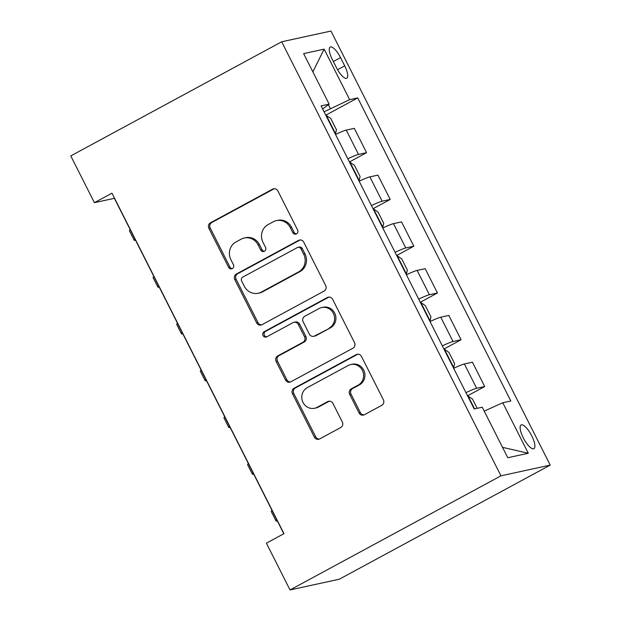 <?xml version="1.0" encoding="UTF-8"?>
<svg xmlns="http://www.w3.org/2000/svg" width="621" height="621" viewBox="0 0 621 621"><rect width="100%" height="100%" fill="white"/><g stroke="black" fill="none" stroke-linecap="round" stroke-linejoin="round"><path stroke-width="0.93" d="M296.504 233.884A2.888 2.732 -102.3 0 0 297.614 230.003L277.905 190.981A4.13 3.905 -102.3 0 0 272.603 189.172L210.488 222.784A4.13 3.905 -102.3 0 0 208.897 228.318L228.606 267.34A2.888 2.732 -102.3 0 0 232.324 268.606A2.888 2.732 -102.3 0 0 233.442 264.732L230.888 259.679A13.22 12.505 -102.3 0 1 235.996 241.949L241.165 239.155A13.22 12.505 -102.3 0 1 244.294 237.99A13.22 12.505 -102.3 0 1 258.15 244.93L260.696 249.984A2.888 2.732 -102.3 0 0 264.414 251.241A2.888 2.732 -102.3 0 0 265.532 247.368L262.978 242.314A13.22 12.505 -102.3 0 1 268.086 224.592L273.256 221.79A13.22 12.505 -102.3 0 1 276.384 220.626A13.22 12.505 -102.3 0 1 290.24 227.565L292.786 232.619A2.888 2.732 -102.3 0 0 296.504 233.884M531.77 435.888A13.46 4.207 61.6 0 0 521.097 424.974A13.46 4.207 61.6 0 0 523.247 437.743A13.46 4.207 61.6 0 0 533.913 448.657A13.46 4.207 61.6 0 0 531.77 435.888M359.054 412.942A4.13 3.905 -102.3 0 0 364.356 414.75L381.783 405.319A4.13 3.905 -102.3 0 0 383.374 399.777L361.484 356.438A4.13 3.905 -102.3 0 0 356.182 354.638L294.075 388.241A4.13 3.905 -102.3 0 0 292.475 393.776L314.366 437.122A4.13 3.905 -102.3 0 0 319.675 438.923L340.719 427.535A4.13 3.905 -102.3 0 0 342.318 421.993L332.949 403.448A4.13 3.905 -102.3 0 0 327.64 401.64L317.207 407.291A11.046 10.448 -102.3 0 1 314.591 408.261A11.046 10.448 -102.3 0 1 302.435 401.104A11.046 10.448 -102.3 0 1 307.279 387.644L348.164 365.521A11.046 10.448 -102.3 0 1 350.78 364.55A11.046 10.448 -102.3 0 1 362.936 371.7A11.046 10.448 -102.3 0 1 358.092 385.167L351.276 388.855A4.13 3.905 -102.3 0 0 349.685 394.397L359.054 412.942L360.382 412.655A4.13 3.905 -102.3 0 0 364.03 414.906M281.693 41.786L70.778 155.902L94.408 202.679L111.982 193.17L283.983 533.664L266.409 543.181L290.03 589.95L500.945 475.826L281.693 41.786L330.97 31.05L550.222 465.098L500.945 475.826M324.084 291.094A4.13 3.905 -102.3 0 0 325.676 285.559L303.785 242.213A4.13 3.905 -102.3 0 0 298.484 240.412L236.376 274.016A4.13 3.905 -102.3 0 0 234.777 279.559L256.667 322.897A4.13 3.905 -102.3 0 0 261.977 324.698L324.084 291.094M332.639 299.33L354.529 342.668A4.13 3.905 -102.3 0 1 352.93 348.21L290.822 381.814A4.13 3.905 -102.3 0 1 285.52 380.005L276.151 361.461A4.13 3.905 -102.3 0 1 277.742 355.918L302.932 342.287A4.13 3.905 -102.3 0 0 304.531 336.753L298.313 324.449A4.13 3.905 -102.3 0 0 293.011 322.641L266.782 336.83A2.888 2.732 -102.3 0 1 262.916 335.208A2.888 2.732 -102.3 0 1 264.189 331.692L327.329 297.521A4.13 3.905 -102.3 0 1 332.639 299.33M332.289 59.422L336.45 67.65A13.041 4.075 61.6 0 0 346.782 78.223A13.041 4.075 61.6 0 0 344.702 65.857L340.549 57.621A13.041 4.075 61.6 0 0 330.209 47.049A13.041 4.075 61.6 0 0 332.289 59.422M322.641 108.939L329.153 104.134L321.096 105.888L474.196 408.967L482.253 407.213L507.768 457.731L528.277 453.26L502.521 447.337M329.153 104.134L303.638 53.616L324.146 49.152L349.662 99.663L324.077 111.788M325.792 115.18L357.719 97.908L349.662 99.663M357.719 97.908L510.819 400.995L502.762 402.75L528.277 453.26M290.03 589.95L339.307 579.214L550.222 465.098M94.408 202.679L114.38 198.324L283.82 533.757M330.271 108.434L328.385 104.701M349.421 161.957L366.584 152.673L354.296 128.345L346.239 130.1A16.829 1.436 153.2 0 0 335.534 134.462M373.05 208.726L390.205 199.442L377.917 175.122L369.868 176.876A16.829 1.436 153.2 0 0 359.155 181.231M396.672 255.503L413.834 246.211L401.546 221.891L393.489 223.645A16.829 1.436 153.2 0 0 382.784 228.008M420.301 302.272L437.456 292.988L425.175 268.668L417.118 270.422A16.829 1.436 153.2 0 0 406.413 274.777M443.922 349.041L461.085 339.757L448.797 315.437L440.747 317.191A16.829 1.436 153.2 0 0 430.035 321.554M467.551 395.818L484.714 386.534L472.426 362.206L464.368 363.96A16.829 1.436 153.2 0 0 453.664 368.323M366.584 152.673L358.527 154.427A16.829 1.436 153.2 0 0 347.822 158.782M390.205 199.442L382.148 201.196A16.829 1.436 153.2 0 0 371.443 205.559M413.834 246.211L405.777 247.965A16.829 1.436 153.2 0 0 395.072 252.328M437.456 292.988L429.406 294.742A16.829 1.436 153.2 0 0 418.694 299.097M461.085 339.757L453.027 341.511A16.829 1.436 153.2 0 0 442.323 345.874M484.714 386.534L476.656 388.288A16.829 1.436 153.2 0 0 465.952 392.643M484.233 411.125L502.762 402.75M312.844 71.834L324.146 49.152M296.465 233.9A2.888 2.732 -102.3 0 1 294.121 232.332L291.567 227.278A13.22 12.505 -102.3 0 0 277.711 220.339L276.384 220.626M244.294 237.99L245.621 237.703A13.22 12.505 -102.3 0 1 259.477 244.643L262.031 249.689A2.888 2.732 -102.3 0 0 264.375 251.264M274.257 188.73A4.13 3.905 -102.3 0 0 273.931 188.885L211.823 222.489A4.13 3.905 -102.3 0 0 210.232 228.031L229.941 267.053A2.888 2.732 -102.3 0 0 232.285 268.629M300.137 239.962A4.13 3.905 -102.3 0 0 299.811 240.117L237.703 273.729A4.13 3.905 -102.3 0 0 236.112 279.264L258.002 322.602A4.13 3.905 -102.3 0 0 261.651 324.853M300.999 248.874A2.888 2.732 -102.3 0 0 297.28 247.608L242.764 277.106A2.888 2.732 -102.3 0 0 241.647 280.979L244.34 286.304A13.22 12.505 -102.3 0 0 258.196 293.244A13.22 12.505 -102.3 0 0 261.317 292.087L298.585 271.92A13.22 12.505 -102.3 0 0 303.685 254.199L300.999 248.874L302.326 248.579A2.888 2.732 -102.3 0 0 299.299 247.065L297.964 247.352M258.196 293.244L259.524 292.957A13.22 12.505 -102.3 0 0 262.652 291.792L261.317 292.087M302.326 248.579L305.02 253.904A13.22 12.505 -102.3 0 1 299.912 271.633L262.652 291.792M293.981 322.276L295.317 321.988A4.13 3.905 -102.3 0 1 299.648 324.154L305.858 336.458A4.13 3.905 -102.3 0 1 304.267 342L279.077 355.631A4.13 3.905 -102.3 0 0 277.478 361.166L286.848 379.718A4.13 3.905 -102.3 0 0 290.504 381.969M328.983 297.079A4.13 3.905 -102.3 0 0 328.664 297.234L265.516 331.397A2.888 2.732 -102.3 0 0 266.751 336.846M329.068 328.152A11.046 10.448 -102.3 0 0 333.919 314.684A11.046 10.448 -102.3 0 0 321.756 307.527A11.046 10.448 -102.3 0 0 319.147 308.497L304.74 316.291A4.13 3.905 -102.3 0 0 303.141 321.833L309.359 334.137A4.13 3.905 -102.3 0 0 314.668 335.945L330.403 327.857A11.046 10.448 -102.3 0 0 335.247 314.389A11.046 10.448 -102.3 0 0 323.091 307.24L321.756 307.527M313.69 336.303L315.018 336.015A4.13 3.905 -102.3 0 0 315.996 335.65L314.668 335.945M330.403 327.857L315.996 335.65M350.78 364.55L352.107 364.255A11.046 10.448 -102.3 0 1 364.271 371.412A11.046 10.448 -102.3 0 1 359.427 384.88L352.612 388.567A4.13 3.905 -102.3 0 0 351.012 394.102L360.382 412.655M314.591 408.261L315.926 407.974A11.046 10.448 -102.3 0 0 318.534 407.003L317.207 407.291M329.301 401.197A4.13 3.905 -102.3 0 0 328.975 401.352L318.534 407.003M357.836 354.187A4.13 3.905 -102.3 0 0 357.51 354.343L295.402 387.946A4.13 3.905 -102.3 0 0 293.811 393.489L315.701 436.827A4.13 3.905 -102.3 0 0 319.349 439.078M335.41 134.221L336.466 129.75L330.791 118.526L326.235 115.366A11.147 0.955 153.2 0 0 325.924 115.444M331.117 125.721L330.186 123.882M135.611 240.35A31.555 2.694 -26.8 0 1 134.206 240.234A31.555 2.694 -26.8 0 1 134.943 239.038M134.206 240.234L129.478 230.88A31.555 2.694 -26.8 0 1 130.224 229.685M359.039 180.998L360.087 176.527L354.42 165.302L349.864 162.135A11.147 0.955 153.2 0 0 349.553 162.221M354.746 172.491L353.815 170.651M159.24 287.127A31.555 2.694 -26.8 0 1 157.835 287.011A31.555 2.694 -26.8 0 1 158.572 285.807M157.835 287.011L153.108 277.649A31.555 2.694 -26.8 0 1 153.845 276.454M382.668 227.767L383.716 223.296L378.049 212.071L373.493 208.912A11.147 0.955 153.2 0 0 373.182 208.99M378.368 219.267L377.444 217.428M182.861 333.896A31.555 2.694 -26.8 0 1 181.456 333.78A31.555 2.694 -26.8 0 1 182.201 332.577M181.456 333.78L176.737 324.426A31.555 2.694 -26.8 0 1 177.474 323.223M406.289 274.544L407.345 270.065L401.671 258.841L397.114 255.681A11.147 0.955 153.2 0 0 396.803 255.767M401.997 266.036L401.065 264.197M206.49 380.665A31.555 2.694 -26.8 0 1 205.085 380.549A31.555 2.694 -26.8 0 1 205.823 379.353M205.085 380.549L200.358 371.195A31.555 2.694 -26.8 0 1 201.103 370M429.918 321.313L430.966 316.842L425.3 305.617L420.743 302.458A11.147 0.955 153.2 0 0 420.433 302.536M425.626 312.813L424.694 310.966M230.119 427.442A31.555 2.694 -26.8 0 1 228.714 427.326A31.555 2.694 -26.8 0 1 229.452 426.122M228.714 427.326L223.987 417.972A31.555 2.694 -26.8 0 1 224.724 416.769M453.547 368.082L454.595 363.611L448.929 352.386L444.372 349.227A11.147 0.955 153.2 0 0 444.062 349.305M449.247 359.582L448.315 357.743M253.741 474.211A31.555 2.694 -26.8 0 1 252.336 474.095A31.555 2.694 -26.8 0 1 253.081 472.899M252.336 474.095L247.616 464.741A31.555 2.694 -26.8 0 1 248.353 463.545M477.176 408.323L472.55 399.163L467.993 395.996A11.147 0.955 153.2 0 0 467.683 396.082M472.876 406.351L471.944 404.512M277.37 520.988A31.555 2.694 -26.8 0 1 275.965 520.872A31.555 2.694 -26.8 0 1 276.702 519.668M275.965 520.872L271.237 511.51A31.555 2.694 -26.8 0 1 271.982 510.315M358.527 154.427L346.239 130.1M382.148 201.196L369.868 176.876M405.777 247.965L393.489 223.645M429.406 294.742L417.118 270.422M453.027 341.511L440.747 317.191M476.656 388.288L464.368 363.96M333.345 61.518L340.549 57.621M337.568 69.715L344.702 65.857M291.567 227.278L290.24 227.565M262.031 249.689L260.696 249.984M259.477 244.643L258.15 244.93M229.941 267.053L228.606 267.34M210.232 228.031L208.897 228.318M211.823 222.489L210.488 222.784M273.931 188.885L272.603 189.172M294.121 232.332L292.786 232.619M258.002 322.602L256.667 322.897M236.112 279.264L234.777 279.559M237.703 273.729L236.376 274.016M299.811 240.117L298.484 240.412M299.912 271.633L298.585 271.92M305.02 253.904L303.685 254.199M286.848 379.718L285.52 380.005M277.478 361.166L276.151 361.461M279.077 355.631L277.742 355.918M304.267 342L302.932 342.287M305.858 336.458L304.531 336.753M299.648 324.154L298.313 324.449M265.516 331.397L264.189 331.692M328.664 297.234L327.329 297.521M351.012 394.102L349.685 394.397M352.612 388.567L351.276 388.855M359.427 384.88L358.092 385.167M328.975 401.352L327.64 401.64M315.701 436.827L314.366 437.122M293.811 393.489L292.475 393.776M295.402 387.946L294.075 388.241M357.51 354.343L356.182 354.638M335.713 133.965L326.351 115.444M359.334 180.734L349.98 162.213M382.963 227.511L373.609 208.99M406.592 274.28L397.23 255.759M430.213 321.057L420.859 302.536M453.842 367.826L444.489 349.305M474.584 408.89L468.11 396.074"/></g></svg>
